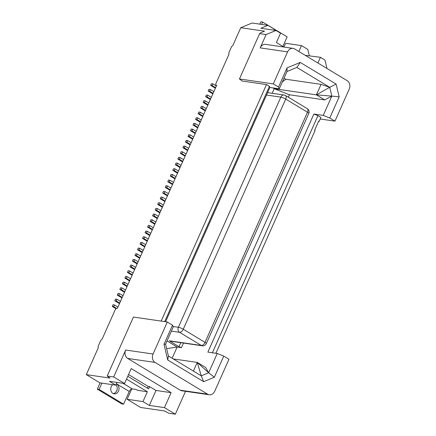 <?xml version="1.0" encoding="UTF-8"?>
<svg xmlns="http://www.w3.org/2000/svg" width="436" height="436" viewBox="0 0 436 436"><rect width="100%" height="100%" fill="white"/><g stroke="black" fill="none" stroke-linecap="round" stroke-linejoin="round"><path stroke-width="0.65" d="M123.028 383.304L132.31 388.912A3.161 1.722 -58.9 0 0 129.247 391.484L123.59 404.177L99.108 389.392L101.893 383.135M193.393 371.074L197.252 362.409L205.639 367.477L208.664 372.747L197.252 362.409L173.266 358.921M147.417 388.16L148.191 386.416L149.635 386.623L148.627 388.89L127.775 376.295M149.319 405.425L142.97 401.589L127.116 399.278L140.719 407.497L164.497 410.957L168.846 413.257L175.332 414.2L164.454 407.627L149.319 405.425L155.979 390.46L149.635 386.623M164.454 407.627L171.114 392.662L131.22 368.562L124.56 383.527L109.425 381.326L115.769 385.157L116.984 382.427M283.94 47.044L285.613 43.289L301.467 45.6L298.845 51.492M309.309 55.688L307.816 49.432L301.467 45.6M317.893 62.997L320.427 57.307L324.962 60.043L326.978 68.49M305.189 55.328L320.427 57.307M273.83 30.149L274.266 29.168L267.922 25.332L260.864 28.264L275.999 30.466L280.533 33.207L276.391 42.499L283.901 47.039M275.999 30.466L266.118 34.569L259.633 33.621L260.319 32.934L264.554 31.174L240.77 27.713L232.824 45.567L231.598 46.598L228.818 52.832L229.036 54.069L215.711 84.001L215.929 85.238L216.648 85.347L117.36 308.35L116.641 308.247L115.415 309.271L102.089 339.203L100.863 340.233L98.084 346.467L98.302 347.705L86.312 374.633L99.915 382.846L115.769 385.157M240.77 27.713L252.063 23.021L267.922 25.332M193.649 136.997L190.172 134.898L188.734 134.686L187.976 136.386L192.663 139.22M192.892 138.697L189.415 136.599L187.976 136.386M189.415 136.599L190.172 134.898M196.173 131.329L192.696 129.23L191.257 129.018L190.499 130.718L195.186 133.547M195.415 133.029L191.938 130.931L190.499 130.718M191.938 130.931L192.696 129.23M198.696 125.661L195.224 123.557L193.78 123.35L193.023 125.05L197.71 127.879M197.939 127.361L194.467 125.257L193.023 125.05M194.467 125.257L195.224 123.557M201.219 119.993L197.748 117.889L196.304 117.682L195.546 119.382L200.233 122.211M200.467 121.693L196.99 119.589L195.546 119.382M196.99 119.589L197.748 117.889M203.748 114.319L200.271 112.221L198.827 112.014L198.069 113.714L202.756 116.543M202.991 116.025L199.514 113.921L198.069 113.714M199.514 113.921L200.271 112.221M206.272 108.651L202.795 106.553L201.35 106.346L200.593 108.046L205.28 110.875M205.514 110.352L202.037 108.253L200.593 108.046M202.037 108.253L202.795 106.553M208.795 102.983L205.318 100.885L203.874 100.672L203.116 102.373L207.803 105.207M208.037 104.684L204.56 102.585L203.116 102.373M204.56 102.585L205.318 100.885M211.318 97.315L207.841 95.217L206.397 95.004L205.645 96.705L210.326 99.539M210.561 99.016L207.084 96.917L205.645 96.705M207.084 96.917L207.841 95.217M213.842 91.647L210.365 89.549L208.926 89.336L208.168 91.037L212.85 93.871M213.084 93.348L209.607 91.249L208.168 91.037M209.607 91.249L210.365 89.549M216.365 85.979L212.888 83.881L211.449 83.668L210.692 85.369L215.379 88.197M215.607 87.68L212.13 85.581L210.692 85.369M212.13 85.581L212.888 83.881M137.367 263.409L133.89 261.306L132.451 261.099L137.138 263.927M217.248 353.476L208.664 372.747L214.338 377.238L223.755 356.087L217.248 353.476L207.874 352.108L313.876 114.025L323.245 115.393L331.829 96.116L339.175 96.847L336.123 84.083L300.246 62.413L296.851 67.433L286.97 71.537L287.062 67.885L278.528 87.053L273.312 83.903L239.44 78.971L259.633 33.621M288.354 97.233L289.45 94.776L324.766 99.915L331.829 96.116L316.378 94.852L329.72 87.287L296.851 67.433M180.804 342.68L179.022 346.68L181.463 347.661L183.507 343.072M181.463 347.661L177.136 347.029L167.032 340.925M172.149 358.239L177.136 347.029L166.639 348.669M266.118 34.569L260.188 47.889L287.575 51.879L273.312 83.903M339.175 96.847L329.758 118.003L334.968 121.148L349.231 89.124A6.317 5.161 -81.7 0 0 347.22 80.715L294.632 48.946A6.317 5.161 98.3 0 0 293.019 48.363L265.628 44.374A6.317 5.161 98.3 0 0 260.188 47.889M293.019 48.363A6.317 5.161 98.3 0 0 287.575 51.879M287.062 67.885L300.246 62.413M278.528 87.053L279.269 88.824L269.9 87.462L165.593 321.741M286.97 71.537L279.269 88.824M165.571 344.2L163.99 344.304L167.746 360.016L168.383 355.967L165.571 344.2L173.266 326.907L172.525 325.136L167.31 321.991L153.052 354.016A6.317 5.161 -81.7 0 0 155.063 362.425L207.65 394.193A6.317 5.161 98.3 0 0 209.264 394.776A6.317 5.161 98.3 0 0 214.708 391.261L228.971 359.237L223.755 356.087M282.283 82.066L285.733 79.221L321.049 84.366L329.72 87.287L336.123 84.083M329.72 87.287L331.829 96.116M334.968 121.148L320.198 119.001M329.758 118.003L323.245 115.393M318.367 121.818L319.125 121.404L320.896 117.437L317.948 115.66L313.876 114.025M319.125 121.404L318.672 121.132L314.634 130.201L315.086 130.473L314.765 129.906M100.095 382.873L97.31 389.13L99.108 389.392M317.948 115.66L212.381 352.768M321.049 84.366L316.378 94.852L324.766 99.915M167.31 321.991L133.438 317.054L107.191 376.012L113.676 376.955L125.666 350.026A6.317 5.161 -81.7 0 0 127.677 358.436L180.264 390.204A6.317 5.161 98.3 0 0 181.877 390.787L209.264 394.776M124.881 278.103L125.639 276.402L127.078 276.615L126.32 278.315L124.881 278.103L129.563 280.937M289.45 94.776L274.217 88.71L272.184 93.282M316.378 94.852L274.217 88.71L272.86 87.892M274.217 88.71L274.854 88.181M285.733 79.221L284.01 78.18M132.31 388.912L135.552 389.381L137.912 390.351L147.363 391.724L126.516 379.129M147.363 391.724L142.97 401.589M269.9 87.462L269.437 86.355L266.489 84.573L242.345 81.058L239.44 78.971M215.929 85.238L216.534 85.603M127.274 286.081L123.797 283.983L124.554 282.283L123.11 282.07L122.358 283.771L127.04 286.605M123.797 283.983L122.358 283.771M122.985 295.717L119.508 293.619L118.063 293.412L117.306 295.112L121.993 297.941M128.031 284.381L124.554 282.283M117.933 307.058L114.461 304.955L113.017 304.748L112.259 306.448L116.052 308.737M133.078 273.045L129.601 270.947L128.162 270.734L127.405 272.435L132.092 275.263M132.321 274.745L128.843 272.647L129.601 270.947M128.843 272.647L127.405 272.435M107.191 376.012L110.095 378.094L86.312 374.633M266.489 84.573L161.184 321.098M168.383 355.967L201.252 375.827L208.664 372.747M167.746 360.016L203.617 381.685L201.252 375.827L197.252 362.409M129.928 266.767L130.686 265.066L132.124 265.273L131.367 266.974L129.928 266.767L134.615 269.595M120.461 301.385L116.984 299.287L115.54 299.08L114.782 300.78L119.469 303.609M139.891 257.741L136.414 255.638L137.171 253.937L135.732 253.73L134.975 255.431L139.662 258.259M136.414 255.638L134.975 255.431M169.272 340.794A3.788 3.096 98.3 0 0 170.242 341.143L202.315 345.813A3.788 3.096 -81.7 0 1 201.345 345.465L169.272 340.794L179.022 346.68M116.51 308.356L113.703 306.655L112.259 306.448M131.71 388.961L127.116 399.278M113.703 306.655L114.461 304.955M122.227 297.417L118.75 295.319L119.508 293.619M282.877 46.418L287.139 36.853L262.657 22.062L261.611 24.411M259.807 24.149L260.853 21.8L262.657 22.062M140.648 256.036L137.171 253.937M115.949 384.748A5.052 4.131 -81.7 0 1 116.968 390.078A5.052 4.131 -81.7 0 1 113.273 393.599M97.31 389.13L121.791 403.916L123.59 404.177M171.114 392.662L155.979 390.46M203.617 381.685L214.338 377.238M163.99 344.304L172.525 325.136M175.332 414.2L185.523 391.315M113.676 376.955L124.56 383.527M134.844 269.077L131.367 266.974M138.125 261.709L134.648 259.605L133.209 259.398L132.451 261.099M129.797 280.413L126.32 278.315M116.276 384.018A5.052 4.131 -81.7 0 1 116.903 384.312A5.052 4.131 -81.7 0 1 118.794 390.264A5.052 4.131 -81.7 0 1 114.156 393.85A5.052 4.131 -81.7 0 1 112.864 393.386A5.052 4.131 -81.7 0 1 112.717 384.716M124.751 291.749L121.273 289.651L119.829 289.439L120.587 287.738L122.031 287.951L125.508 290.049M119.829 289.439L124.516 292.273M215.891 353.274L315.086 130.473M269.437 86.355L164.694 321.61M191.126 142.665L187.649 140.566L186.21 140.354L185.453 142.054L190.14 144.888M190.369 144.365L186.891 142.267L185.453 142.054M186.891 142.267L187.649 140.566M143.172 250.368L139.694 248.269L138.256 248.062L137.498 249.763L142.185 252.591M142.414 252.068L138.942 249.97L137.498 249.763M138.942 249.97L139.694 248.269M145.695 244.7L142.223 242.601L140.779 242.389L140.021 244.089L144.708 246.923M144.943 246.4L141.466 244.302L140.021 244.089M141.466 244.302L142.223 242.601M148.224 239.032L144.747 236.933L143.302 236.721L142.545 238.421L147.232 241.255M147.466 240.732L143.989 238.634L142.545 238.421M143.989 238.634L144.747 236.933M150.747 233.364L147.27 231.265L145.826 231.053L145.068 232.753L149.755 235.587M149.989 235.064L146.512 232.966L145.068 232.753M146.512 232.966L147.27 231.265M153.27 227.696L149.793 225.597L148.349 225.385L147.591 227.085L152.278 229.914M152.513 229.396L149.036 227.298L147.591 227.085M149.036 227.298L149.793 225.597M155.794 222.028L152.317 219.924L150.872 219.717L150.12 221.417L154.802 224.246M155.036 223.728L151.559 221.624L150.12 221.417M151.559 221.624L152.317 219.924M158.317 216.36L154.84 214.256L153.401 214.049L152.644 215.749L157.325 218.578M157.56 218.06L154.082 215.956L152.644 215.749M154.082 215.956L154.84 214.256M160.84 210.692L157.363 208.588L155.925 208.381L155.167 210.081L159.854 212.91M160.083 212.392L156.606 210.288L155.167 210.081M156.606 210.288L157.363 208.588M163.364 205.018L159.887 202.92L158.448 202.713L157.69 204.413L162.377 207.242M162.606 206.719L159.129 204.62L157.69 204.413M159.129 204.62L159.887 202.92M165.887 199.35L162.41 197.252L160.971 197.039L160.214 198.74L164.901 201.574M165.13 201.05L161.652 198.952L160.214 198.74M161.652 198.952L162.41 197.252M168.41 193.682L164.933 191.584L163.495 191.371L162.737 193.072L167.424 195.906M167.653 195.383L164.176 193.284L162.737 193.072M164.176 193.284L164.933 191.584M170.934 188.014L167.462 185.916L166.018 185.703L165.26 187.404L169.947 190.238M170.176 189.715L166.705 187.616L165.26 187.404M166.705 187.616L167.462 185.916M173.457 182.346L169.986 180.248L168.541 180.035L167.784 181.736L172.471 184.57M172.705 184.047L169.228 181.948L167.784 181.736M169.228 181.948L169.986 180.248M175.986 176.678L172.509 174.574L171.065 174.367L170.307 176.068L174.994 178.896M175.228 178.379L171.751 176.28L170.307 176.068M171.751 176.28L172.509 174.574M178.509 171.01L175.032 168.906L173.588 168.699L172.83 170.4L177.517 173.228M177.752 172.71L174.275 170.607L172.83 170.4M174.275 170.607L175.032 168.906M181.033 165.342L177.556 163.238L176.111 163.031L175.354 164.732L180.041 167.56M180.275 167.043L176.798 164.939L175.354 164.732M176.798 164.939L177.556 163.238M183.556 159.669L180.079 157.57L178.635 157.363L177.883 159.064L182.564 161.892M182.798 161.369L179.321 159.271L177.883 159.064M179.321 159.271L180.079 157.57M186.079 154.001L182.602 151.902L181.163 151.69L180.406 153.396L185.087 156.224M185.322 155.701L181.845 153.603L180.406 153.396M181.845 153.603L182.602 151.902M188.603 148.333L185.126 146.234L183.687 146.022L182.929 147.722L187.616 150.556M187.845 150.033L184.368 147.935L182.929 147.722M184.368 147.935L185.126 146.234M121.273 289.651L122.031 287.951M119.704 303.085L116.227 300.987L114.782 300.78M133.89 261.306L134.648 259.605M118.75 295.319L117.306 295.112M130.555 278.713L127.078 276.615M116.227 300.987L116.984 299.287M135.601 267.377L132.124 265.273M128.555 374.551L148.191 386.416M116.407 383.729L129.247 391.484M171.392 331.126L179.583 332.319A3.788 3.096 -81.7 0 1 178.379 327.273A3.788 0.714 24 0 1 183.262 329.229A3.788 2.066 121.1 0 1 179.583 332.319L201.345 345.465A3.788 2.066 121.1 0 0 205.024 342.374L183.262 329.229L285.727 99.081A3.788 0.714 -156 0 0 280.844 97.124A3.788 3.096 -81.7 0 1 284.114 95.015A3.788 3.788 0 0 1 285.526 95.522A3.788 2.066 -58.9 0 1 285.727 99.081L307.489 112.226A3.788 2.066 -58.9 0 0 307.287 108.668L285.526 95.522M173.097 326.504L178.379 327.273L280.844 97.124L266.527 95.043M127.677 358.436L155.063 362.425M207.65 394.193L180.264 390.204M202.315 345.813A3.788 3.788 0 0 0 206.321 343.601A3.788 0.714 -156 0 0 205.024 342.374L307.489 112.226A3.788 0.714 24 0 1 308.792 113.458A3.788 3.788 0 0 0 307.287 108.668M125.666 350.026L153.052 354.016M267.606 92.612L284.114 95.015M206.321 343.601L308.792 113.458"/></g></svg>
